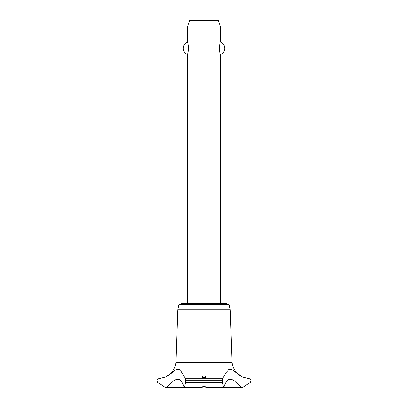 <?xml version="1.0" encoding="UTF-8"?>
<svg xmlns="http://www.w3.org/2000/svg" width="408" height="408" viewBox="0 0 408 408"><rect width="100%" height="100%" fill="white"/><g stroke="black" fill="none" stroke-linecap="round" stroke-linejoin="round"><path stroke-width="0.61" d="M226.828 304.598L226.828 303.435L181.172 303.435L181.172 304.598M220.601 303.435L220.601 54.432C219.162 55.039 219.162 41.514 220.601 42.121L220.601 27.04L187.399 27.04L187.399 42.121C187.823 42.396 188.272 44.447 188.741 48.277C188.272 52.102 187.823 54.157 187.399 54.432L187.399 303.435M188.231 44.482L187.399 42.121A6.64 6.64 0 0 0 187.399 54.432L188.231 52.066M219.769 44.482L219.259 48.277L219.769 52.066M220.601 42.121A6.64 6.64 0 0 1 220.601 54.432M187.399 27.04L189.817 20.4L218.183 20.4L220.601 27.04M165.439 377.017A18.651 18.651 0 0 0 175.945 362.661L177.761 309.784L178.852 304.598L229.148 304.598L230.239 309.784L232.055 362.661A18.651 18.651 0 0 0 242.765 377.114L249.247 378.777C250.293 378.884 250.884 379.537 251.027 380.74L250.221 382.393L242.765 387.534L242.179 387.6L239.649 386.05L224.324 386.05L223.548 387.6L222.442 382.393L222.482 378.777L225.981 372.616L228.842 369.602L230.143 369.25L232.514 370.046L242.765 377.114M185.518 378.777L185.558 382.393L184.452 387.6L183.677 386.05L168.351 386.05L165.821 387.6L165.235 387.534L157.779 382.393L156.973 380.74C157.116 379.537 157.707 378.884 158.758 378.777L165.235 377.114L170.615 373.779L175.277 370.178L177.898 369.25L179.301 369.684L181.412 371.754L185.518 378.777L222.482 378.777M165.388 387.564A2.657 2.657 0 0 0 165.821 387.6L184.36 387.58M239.649 386.05C232.244 377.125 227.134 377.125 224.324 386.05M242.704 387.549A2.657 2.657 0 0 1 242.174 387.6L223.64 387.58M204 386.223L206.224 387.126L206.489 387.569L204 386.493L201.542 387.6L201.776 387.126L204 386.223M204 375.564L206.489 377.033L204 377.966L201.511 377.033L204 375.564M183.677 386.05C180.861 377.125 175.751 377.125 168.351 386.05M175.945 362.661L232.055 362.661M204.622 386.606L203.378 386.606M177.761 309.784L230.239 309.784M185.574 380.771L222.426 380.771M185.574 380.74L222.426 380.74M206.224 387.126L223.196 387.126M185.558 382.393L222.442 382.393M184.804 387.126L201.776 387.126M206.458 387.6L223.548 387.6M201.542 387.6L184.452 387.6"/></g></svg>
